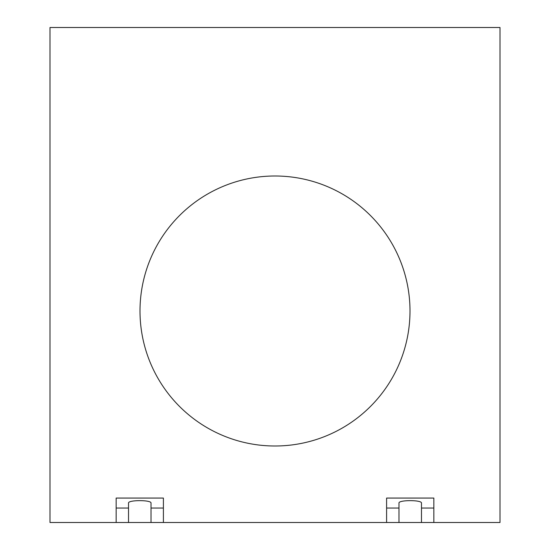 <?xml version="1.0" encoding="UTF-8"?>
<svg xmlns="http://www.w3.org/2000/svg" width="550" height="550" viewBox="0 0 550 550"><rect width="100%" height="100%" fill="white"/><g stroke="black" fill="none" stroke-linecap="round" stroke-linejoin="round"><path stroke-width="0.82" d="M398.977 522.5L421.472 522.5L421.472 503.058C422.022 499.847 398.434 499.847 398.977 503.058L398.977 522.5L386.602 522.5L386.602 498.059L433.847 498.059L433.847 522.5L421.472 522.5M433.847 508.056L421.472 508.056M398.977 508.056L386.602 508.056M128.528 522.5L151.023 522.5L151.023 503.058C151.566 499.847 127.978 499.847 128.528 503.058L128.528 522.5L116.153 522.5L116.153 498.059L163.398 498.059L163.398 522.5L151.023 522.5M163.398 508.056L151.023 508.056M128.528 508.056L116.153 508.056M409.998 310.998A134.998 134.998 0 0 1 275 446.002A134.998 134.998 0 0 1 140.002 310.998A134.998 134.998 0 0 1 275 176A134.998 134.998 0 0 1 409.998 310.998M116.153 522.5L50.002 522.5L50.002 27.5L499.998 27.5L499.998 522.5L433.847 522.5M386.602 522.5L163.398 522.5"/></g></svg>
